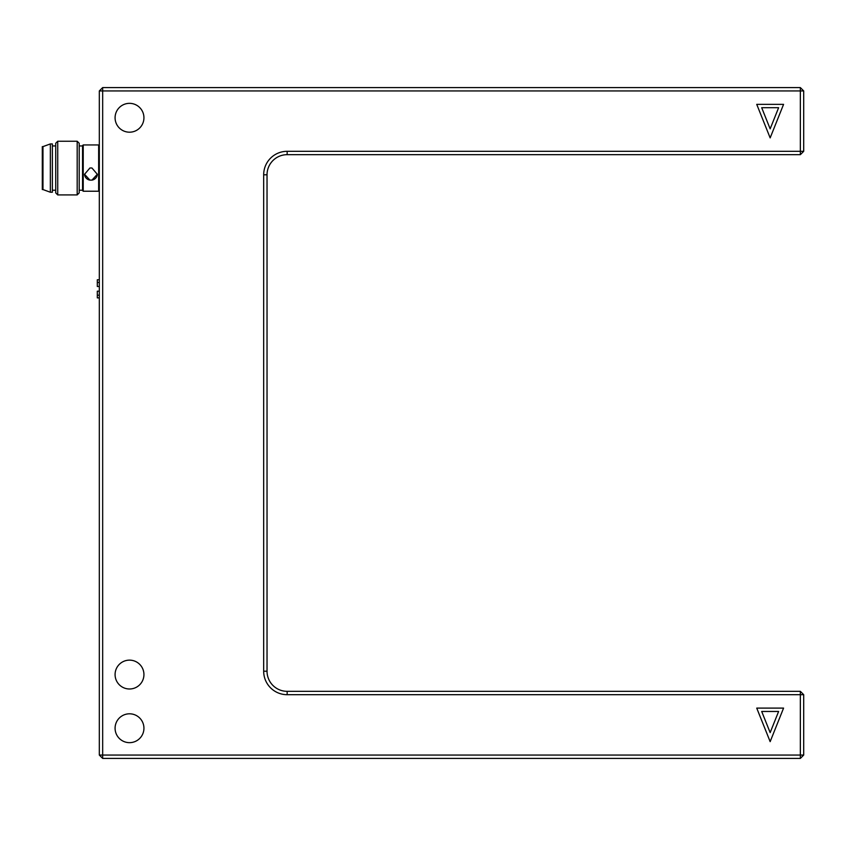 <?xml version="1.0" encoding="UTF-8"?>
<svg xmlns="http://www.w3.org/2000/svg" width="846" height="846" viewBox="0 0 846 846"><rect width="100%" height="100%" fill="white"/><g stroke="black" fill="none" stroke-linecap="round" stroke-linejoin="round"><path stroke-width="1.27" d="M143.936 117.774A14.424 14.424 0 0 1 122.3 130.263A14.424 14.424 0 0 1 122.3 105.274A14.424 14.424 0 0 1 143.936 117.774M143.936 728.226A14.424 14.424 0 0 1 122.3 740.726A14.424 14.424 0 0 1 122.3 715.737A14.424 14.424 0 0 1 143.936 728.226M143.936 674.569A14.424 14.424 0 0 1 122.3 687.058A14.424 14.424 0 0 1 122.3 662.069A14.424 14.424 0 0 1 143.936 674.569M800.348 691.33L803.7 694.693L800.348 694.693L800.348 691.33L287.154 691.33A20.124 20.124 0 0 1 267.029 671.206L267.029 174.794A20.124 20.124 0 0 1 287.154 154.67L800.348 154.67L800.348 151.307L287.154 151.307A23.477 23.477 0 0 0 263.677 174.794L263.677 671.206A23.477 23.477 0 0 0 287.154 694.693L800.348 694.693L800.348 755.066L803.7 755.066L800.348 758.418L800.348 755.066L102.673 755.066L102.673 90.934L99.32 90.934L102.673 87.582L102.673 90.934L800.348 90.934L800.348 151.307L803.7 151.307L800.348 154.67M770.156 137.898L783.576 104.354L756.736 104.354L770.156 137.898M783.576 708.102L756.736 708.102L770.156 741.646L783.576 708.102M803.7 694.693L803.7 755.066M803.7 90.934L800.348 90.934L800.348 87.582L803.7 90.934L803.7 151.307M83.225 144.941L83.225 191.228L82.548 190.551L82.548 145.607L83.225 144.941L98.654 144.941L98.654 191.228L99.32 190.551M89.93 180.113L84.558 174.287L89.93 167.984L91.939 167.984L97.311 174.287L91.939 180.113L89.93 180.113A6.377 6.144 180 0 1 84.568 174.17M778.616 107.706L770.156 128.867L761.696 107.706L778.616 107.706M770.156 732.615L761.696 711.465L778.616 711.465L770.156 732.615M91.939 180.113A6.377 6.144 180 0 0 97.311 174.16M79.196 145.946L82.548 145.946M99.32 279.772L97.311 279.772L97.311 282.458L99.32 282.458M99.32 286.487L97.311 286.487L97.311 282.458M99.32 295.212L97.311 295.212L97.311 291.183L99.32 291.183M97.311 295.212L97.311 297.887L99.32 297.887M77.187 141.25L79.196 143.26L79.196 192.899L77.187 194.918L77.187 141.25L57.729 141.25L57.729 194.918L77.187 194.918M57.729 194.918L55.72 192.899L55.72 143.26L57.729 141.25M52.367 145.946L55.72 145.946M52.367 143.936L52.367 192.232L50.348 192.232L50.348 143.936L52.367 143.936M42.966 189.546L42.3 189.546L42.3 146.612L42.966 146.612L42.966 189.546L50.348 192.232M99.32 755.066L102.673 755.066L102.673 758.418L99.32 755.066L99.32 90.934M102.673 87.582L800.348 87.582M800.348 758.418L102.673 758.418M287.154 691.33L287.154 694.693M263.677 671.206L267.029 671.206M267.029 174.794L263.677 174.794M287.154 151.307L287.154 154.67M83.225 191.228L98.654 191.228M79.196 190.223L82.548 190.223M52.367 190.223L55.72 190.223M42.966 146.612L50.348 143.936M99.32 145.607L98.654 144.941"/></g></svg>

